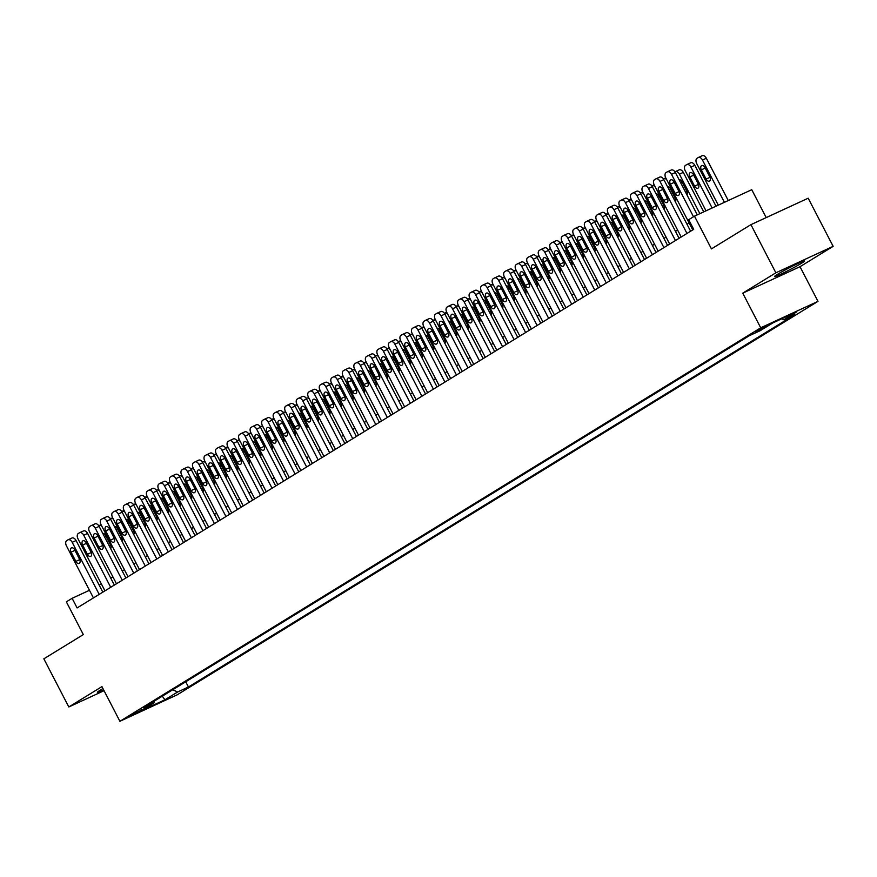 <?xml version="1.0" encoding="UTF-8"?>
<svg xmlns="http://www.w3.org/2000/svg" width="877" height="877" viewBox="0 0 877 877"><rect width="100%" height="100%" fill="white"/><g stroke="black" fill="none" stroke-linecap="round" stroke-linejoin="round"><path stroke-width="1.32" d="M777.461 274.358A16.948 0.976 152.6 0 0 774.479 276.573A16.948 0.976 152.6 0 0 785.003 272.155A16.948 0.976 152.6 0 0 801.6 263.199A16.948 0.976 152.6 0 0 804.571 260.973A16.948 0.976 152.6 0 0 794.047 265.391A16.948 0.976 152.6 0 0 777.461 274.358M102.96 688.577A16.948 0.976 152.6 0 0 100.351 690.111A16.948 0.976 152.6 0 0 97.38 692.337A16.948 0.976 152.6 0 0 103.672 689.947M755.36 331.692L766.487 326.2L755.36 331.692M766.213 217.595L751.753 189.695L694.474 216.159L688.708 219.699L693.707 229.325L77.11 607.936L72.111 598.3L66.356 601.841L83.326 634.586L43.85 658.824L68.812 706.972L104.045 690.692M833.15 246.349L808.188 198.202L750.92 224.655L775.871 272.802L742.742 293.148L760.71 327.812L817.989 301.359L800.01 266.696L833.15 246.349L775.871 272.802M760.71 327.812L119.908 721.289L177.187 694.825L817.989 301.359M141.482 710.107L130.706 715.424L141.482 710.107L141.109 709.383M172.802 689.728L177.603 692.008L188.434 686.998L794.661 314.766L783.819 319.765L796.502 311.982L772.977 322.857L760.293 330.64L749.462 335.639L143.236 707.882L154.067 702.883L154.462 700.986M177.603 692.008L164.92 699.791L141.394 710.666L154.067 702.883M694.474 216.159L711.444 248.893L750.92 224.655M119.908 721.289L101.94 686.625L68.812 706.972M89.465 590.287L72.111 598.3M689.125 222.966L686.998 224.271M677.603 230.048L675.476 231.353M666.071 237.13L663.955 238.434M654.549 244.201L652.422 245.505M643.027 251.282L640.901 252.587M631.495 258.353L629.379 259.658M619.973 265.435L617.846 266.74M608.452 272.506L606.325 273.81M596.93 279.588L594.803 280.892M585.397 286.658L583.271 287.963M573.876 293.74L571.749 295.045M562.354 300.811L560.228 302.116M550.822 307.893L548.695 309.197M539.3 314.975L537.173 316.279M527.779 322.045L525.652 323.35M516.246 329.127L514.119 330.432M504.724 336.198L502.598 337.502M493.203 343.28L491.076 344.584M481.67 350.351L479.555 351.655M470.149 357.432L468.022 358.737M458.627 364.503L456.5 365.808M447.095 371.585L444.979 372.889M435.573 378.667L433.446 379.96M424.051 385.737L421.925 387.042M412.519 392.819L410.403 394.124M400.997 399.89L398.871 401.195M389.476 406.972L387.349 408.276M377.943 414.043L375.827 415.347M366.422 421.124L364.295 422.429M354.9 428.195L352.773 429.5M343.367 435.277L341.252 436.582M331.846 442.348L329.719 443.652M320.324 449.43L318.198 450.734M308.792 456.511L306.676 457.816M297.27 463.582L295.143 464.887M285.749 470.664L283.622 471.969M274.216 477.735L272.1 479.039M262.694 484.817L260.568 486.121M251.173 491.887L249.046 493.192M239.64 498.969L237.524 500.274M228.119 506.04L225.992 507.344M216.597 513.122L214.47 514.426M205.065 520.193L202.949 521.497M193.543 527.274L191.416 528.579M182.021 534.356L179.895 535.661M170.5 541.427L168.373 542.731M158.967 548.509L156.84 549.813M147.446 555.579L145.319 556.884M135.924 562.661L133.797 563.966M124.391 569.732L122.265 571.037M112.87 576.814L110.743 578.118M101.348 583.885L99.222 585.189M185.738 681.791L188.434 686.998M783.819 319.765L781.769 318.789M162.3 696.174L164.92 699.791M742.742 293.148L800.01 266.696M93.422 597.917L66.444 545.867A4.341 2.697 -114.8 0 1 66.751 540.594L67.902 539.892A4.341 2.697 -114.8 0 1 68.077 539.793A4.341 2.697 -114.8 0 1 72.199 542.326L99.189 594.376M102.817 592.139L76.069 540.539L72.199 542.326M71.07 552.159A3.475 2.16 65.2 0 1 71.454 547.873A3.475 2.16 65.2 0 1 74.764 549.901L79.555 559.142A3.475 2.16 65.2 0 1 79.16 563.429A3.475 2.16 65.2 0 1 75.861 561.401L71.07 552.159L74.94 550.372A3.475 2.16 65.2 0 1 74.633 549.671M79.851 559.844A3.475 2.16 65.2 0 1 79.73 559.614L74.94 550.372M68.263 539.728L71.771 538.105A4.341 2.697 65.2 0 1 71.947 538.007A4.341 2.697 65.2 0 1 76.069 540.539M105.602 535.376A3.475 2.16 -114.8 0 0 105.898 536.066L110.688 545.319A3.475 2.16 -114.8 0 0 110.82 545.538M110.677 548.673A3.475 2.16 -114.8 0 0 110.513 544.836L105.722 535.595A3.475 2.16 -114.8 0 0 102.795 533.457M101.885 526.321A4.341 2.697 -114.8 0 0 99.035 525.498A4.341 2.697 -114.8 0 0 98.86 525.586L98.706 525.685M104.944 590.835L77.965 538.785A4.341 2.697 -114.8 0 1 78.272 533.523L79.423 532.81A4.341 2.697 -114.8 0 1 79.599 532.723A4.341 2.697 -114.8 0 1 83.732 535.244L110.71 587.305M114.35 585.069L87.601 533.457L83.732 535.244M82.591 545.088A3.475 2.16 65.2 0 1 82.986 540.791A3.475 2.16 65.2 0 1 86.286 542.819L91.076 552.061A3.475 2.16 65.2 0 1 90.693 556.347A3.475 2.16 65.2 0 1 87.393 554.33L82.591 545.088L86.461 543.302A3.475 2.16 65.2 0 1 86.165 542.6M91.383 552.762A3.475 2.16 65.2 0 1 91.263 552.543L86.461 543.302M79.785 532.646L83.293 531.023A4.341 2.697 65.2 0 1 83.468 530.936A4.341 2.697 65.2 0 1 87.601 533.457M116.477 583.764L89.487 531.714A4.341 2.697 -114.8 0 1 89.794 526.441L90.956 525.74A4.341 2.697 -114.8 0 1 91.12 525.641A4.341 2.697 -114.8 0 1 95.253 528.173L122.232 580.223M125.871 577.987L99.123 526.386L95.253 528.173M94.124 538.007A3.475 2.16 65.2 0 1 94.508 533.72A3.475 2.16 65.2 0 1 97.807 535.737L102.598 544.99A3.475 2.16 65.2 0 1 102.214 549.276A3.475 2.16 65.2 0 1 98.915 547.248L94.124 538.007L97.994 536.22A3.475 2.16 65.2 0 1 97.687 535.518M102.905 545.691A3.475 2.16 65.2 0 1 102.784 545.461L97.994 536.22M91.307 525.575L94.826 523.953A4.341 2.697 65.2 0 1 95.001 523.854A4.341 2.697 65.2 0 1 99.123 526.386M127.998 576.682L101.019 524.632A4.341 2.697 -114.8 0 1 101.326 519.37L102.477 518.658A4.341 2.697 -114.8 0 1 102.653 518.57A4.341 2.697 -114.8 0 1 106.775 521.091L133.764 573.152M137.393 570.916L110.645 519.305L106.775 521.091M105.646 530.936A3.475 2.16 65.2 0 1 106.029 526.638A3.475 2.16 65.2 0 1 109.34 528.667L114.131 537.908A3.475 2.16 65.2 0 1 113.736 542.194A3.475 2.16 65.2 0 1 110.436 540.177L105.646 530.936L109.515 529.138A3.475 2.16 65.2 0 1 109.208 528.447M114.427 538.61A3.475 2.16 65.2 0 1 114.306 538.39L109.515 529.138M102.839 518.493L106.347 516.871A4.341 2.697 65.2 0 1 106.523 516.783A4.341 2.697 65.2 0 1 110.645 519.305M139.52 569.611L112.541 517.562A4.341 2.697 -114.8 0 1 112.848 512.289L113.999 511.587A4.341 2.697 -114.8 0 1 114.174 511.488A4.341 2.697 -114.8 0 1 118.307 514.021L145.286 566.071M148.926 563.834L122.177 512.234L118.307 514.021M117.167 523.854A3.475 2.16 65.2 0 1 117.562 519.568A3.475 2.16 65.2 0 1 120.862 521.585L125.652 530.837A3.475 2.16 65.2 0 1 125.268 535.123A3.475 2.16 65.2 0 1 121.969 533.095L117.167 523.854L121.037 522.067A3.475 2.16 65.2 0 1 120.741 521.366M125.959 531.539A3.475 2.16 65.2 0 1 125.839 531.309L121.037 522.067M114.361 511.423L117.869 509.8A4.341 2.697 65.2 0 1 118.044 509.701A4.341 2.697 65.2 0 1 122.177 512.234M117.123 528.294A3.475 2.16 -114.8 0 0 117.43 528.995L122.221 538.237A3.475 2.16 -114.8 0 0 122.341 538.467M122.199 541.591A3.475 2.16 -114.8 0 0 122.035 537.765L117.244 528.513A3.475 2.16 -114.8 0 0 114.317 526.386M113.418 519.239A4.341 2.697 -114.8 0 0 110.557 518.417A4.341 2.697 -114.8 0 0 110.381 518.515L110.228 518.603M128.645 521.223A3.475 2.16 -114.8 0 0 128.952 521.914L133.743 531.166A3.475 2.16 -114.8 0 0 133.863 531.385M133.721 534.521A3.475 2.16 -114.8 0 0 133.556 530.684L128.766 521.442A3.475 2.16 -114.8 0 0 125.839 519.305M124.94 512.168A4.341 2.697 -114.8 0 0 122.089 511.346A4.341 2.697 -114.8 0 0 121.914 511.434L121.76 511.532M140.177 514.141A3.475 2.16 -114.8 0 0 140.473 514.843L145.264 524.084A3.475 2.16 -114.8 0 0 145.396 524.303M145.253 527.439A3.475 2.16 -114.8 0 0 145.089 523.613L140.298 514.361A3.475 2.16 -114.8 0 0 137.371 512.234M136.461 505.086A4.341 2.697 -114.8 0 0 133.611 504.264A4.341 2.697 -114.8 0 0 133.436 504.363L133.282 504.45M151.699 507.059A3.475 2.16 -114.8 0 0 152.006 507.761L156.797 517.013A3.475 2.16 -114.8 0 0 156.917 517.233M156.775 520.368A3.475 2.16 -114.8 0 0 156.61 516.531L151.82 507.29A3.475 2.16 -114.8 0 0 148.893 505.152M147.994 498.015A4.341 2.697 -114.8 0 0 145.133 497.182A4.341 2.697 -114.8 0 0 144.957 497.281L144.804 497.38M151.052 562.53L124.063 510.48A4.341 2.697 -114.8 0 1 124.37 505.218L125.532 504.505A4.341 2.697 -114.8 0 1 125.696 504.418A4.341 2.697 -114.8 0 1 129.829 506.939L156.808 558.989M160.447 556.763L133.699 505.152L129.829 506.939M128.7 516.772A3.475 2.16 65.2 0 1 129.083 512.486A3.475 2.16 65.2 0 1 132.383 514.514L137.174 523.755A3.475 2.16 65.2 0 1 136.79 528.042A3.475 2.16 65.2 0 1 133.49 526.025L128.7 516.772L132.57 514.985A3.475 2.16 65.2 0 1 132.263 514.284M137.481 524.457A3.475 2.16 65.2 0 1 137.36 524.238L132.57 514.985M125.882 504.341L129.401 502.718A4.341 2.697 65.2 0 1 129.566 502.62A4.341 2.697 65.2 0 1 133.699 505.152M163.221 499.989A3.475 2.16 -114.8 0 0 163.528 500.69L168.318 509.932A3.475 2.16 -114.8 0 0 168.439 510.151M168.296 513.286A3.475 2.16 -114.8 0 0 168.132 509.46L163.341 500.208A3.475 2.16 -114.8 0 0 160.414 498.081M159.515 490.934A4.341 2.697 -114.8 0 0 156.665 490.111A4.341 2.697 -114.8 0 0 156.49 490.199L156.336 490.298M162.574 555.459L135.595 503.409A4.341 2.697 -114.8 0 1 135.902 498.136L137.053 497.434A4.341 2.697 -114.8 0 1 137.229 497.336A4.341 2.697 -114.8 0 1 141.35 499.868L168.329 551.918M171.969 549.682L145.22 498.081L141.35 499.868M140.221 509.701A3.475 2.16 65.2 0 1 140.605 505.415A3.475 2.16 65.2 0 1 143.905 507.432L148.706 516.685A3.475 2.16 65.2 0 1 148.312 520.971A3.475 2.16 65.2 0 1 145.012 518.943L140.221 509.701L144.091 507.915A3.475 2.16 65.2 0 1 143.784 507.213M149.002 517.375A3.475 2.16 65.2 0 1 148.882 517.156L144.091 507.915M137.415 497.259L140.923 495.637A4.341 2.697 65.2 0 1 141.098 495.549A4.341 2.697 65.2 0 1 145.22 498.081M174.742 492.907A3.475 2.16 -114.8 0 0 175.049 493.608L179.84 502.85A3.475 2.16 -114.8 0 0 179.971 503.08M179.829 506.215A3.475 2.16 -114.8 0 0 179.664 502.378L174.874 493.137A3.475 2.16 -114.8 0 0 171.947 490.999M171.037 483.863A4.341 2.697 -114.8 0 0 168.187 483.03A4.341 2.697 -114.8 0 0 168.011 483.128L167.858 483.227M174.095 548.377L147.117 496.327A4.341 2.697 -114.8 0 1 147.424 491.065L148.575 490.353A4.341 2.697 -114.8 0 1 148.75 490.254A4.341 2.697 -114.8 0 1 152.883 492.786L179.862 544.836M183.501 542.611L156.753 490.999L152.883 492.786M151.743 502.62A3.475 2.16 65.2 0 1 152.138 498.333A3.475 2.16 65.2 0 1 155.437 500.361L160.228 509.603A3.475 2.16 65.2 0 1 159.844 513.889A3.475 2.16 65.2 0 1 156.534 511.872L151.743 502.62L155.613 500.833A3.475 2.16 65.2 0 1 155.317 500.131M160.535 510.304A3.475 2.16 65.2 0 1 160.414 510.074L155.613 500.833M148.937 490.188L152.445 488.566A4.341 2.697 65.2 0 1 152.62 488.467A4.341 2.697 65.2 0 1 156.753 490.999M186.275 485.836A3.475 2.16 -114.8 0 0 186.582 486.538L191.372 495.779A3.475 2.16 -114.8 0 0 191.493 495.998M191.35 499.134A3.475 2.16 -114.8 0 0 191.186 495.297L186.395 486.055A3.475 2.16 -114.8 0 0 183.468 483.918M182.569 476.781A4.341 2.697 -114.8 0 0 179.708 475.959A4.341 2.697 -114.8 0 0 179.533 476.047L179.379 476.145M185.617 541.306L158.638 489.245A4.341 2.697 -114.8 0 1 158.945 483.983L160.107 483.271A4.341 2.697 -114.8 0 1 160.272 483.183A4.341 2.697 -114.8 0 1 164.405 485.715L191.383 537.765M195.023 535.529L168.274 483.929L164.405 485.715M163.275 495.549A3.475 2.16 65.2 0 1 163.659 491.263A3.475 2.16 65.2 0 1 166.959 493.28L171.749 502.521A3.475 2.16 65.2 0 1 171.366 506.818A3.475 2.16 65.2 0 1 168.066 504.79L163.275 495.549L167.145 493.762A3.475 2.16 65.2 0 1 166.838 493.06M172.056 503.223A3.475 2.16 65.2 0 1 171.936 503.003L167.145 493.762M160.458 483.106L163.977 481.484A4.341 2.697 65.2 0 1 164.142 481.396A4.341 2.697 65.2 0 1 168.274 483.929M197.796 478.754A3.475 2.16 -114.8 0 0 198.103 479.456L202.894 488.697A3.475 2.16 -114.8 0 0 203.015 488.927M202.872 492.052A3.475 2.16 -114.8 0 0 202.708 488.226L197.917 478.985A3.475 2.16 -114.8 0 0 194.99 476.847M194.091 469.71A4.341 2.697 -114.8 0 0 191.241 468.877A4.341 2.697 -114.8 0 0 191.065 468.976L190.901 469.074M197.15 534.225L170.171 482.175A4.341 2.697 -114.8 0 1 170.478 476.902L171.629 476.2A4.341 2.697 -114.8 0 1 171.804 476.101A4.341 2.697 -114.8 0 1 175.926 478.634L202.905 530.684M206.544 528.447L179.796 476.847L175.926 478.634M174.797 488.467A3.475 2.16 65.2 0 1 175.181 484.181A3.475 2.16 65.2 0 1 178.48 486.209L183.282 495.45A3.475 2.16 65.2 0 1 182.887 499.737A3.475 2.16 65.2 0 1 179.588 497.708L174.797 488.467L178.667 486.68A3.475 2.16 65.2 0 1 178.36 485.979M183.578 496.152A3.475 2.16 65.2 0 1 183.457 495.922L178.667 486.68M171.991 476.036L175.499 474.413A4.341 2.697 65.2 0 1 175.674 474.314A4.341 2.697 65.2 0 1 179.796 476.847M208.671 527.143L181.692 475.093A4.341 2.697 -114.8 0 1 181.999 469.831L183.15 469.118A4.341 2.697 -114.8 0 1 183.326 469.031A4.341 2.697 -114.8 0 1 187.459 471.563L214.437 523.613M218.077 521.376L191.329 469.765L187.459 471.563M186.319 481.396A3.475 2.16 65.2 0 1 186.713 477.099A3.475 2.16 65.2 0 1 190.013 479.127L194.804 488.368A3.475 2.16 65.2 0 1 194.42 492.666A3.475 2.16 65.2 0 1 191.109 490.638L186.319 481.396L190.188 479.609A3.475 2.16 65.2 0 1 189.892 478.908M195.111 489.07A3.475 2.16 65.2 0 1 194.979 488.851L190.188 479.609M183.512 468.954L187.02 467.331A4.341 2.697 65.2 0 1 187.196 467.244A4.341 2.697 65.2 0 1 191.329 469.765M220.193 520.072L193.214 468.022A4.341 2.697 -114.8 0 1 193.521 462.749L194.683 462.047A4.341 2.697 -114.8 0 1 194.847 461.949A4.341 2.697 -114.8 0 1 198.98 464.481L225.959 516.531M229.599 514.295L202.85 462.694L198.98 464.481M197.851 474.314A3.475 2.16 65.2 0 1 198.235 470.028A3.475 2.16 65.2 0 1 201.535 472.056L206.325 481.298A3.475 2.16 65.2 0 1 205.942 485.584A3.475 2.16 65.2 0 1 202.642 483.556L197.851 474.314L201.721 472.528A3.475 2.16 65.2 0 1 201.414 471.826M206.632 481.999A3.475 2.16 65.2 0 1 206.512 481.769L201.721 472.528M195.034 461.883L198.553 460.261A4.341 2.697 65.2 0 1 198.717 460.162A4.341 2.697 65.2 0 1 202.85 462.694M231.725 512.99L204.747 460.94A4.341 2.697 -114.8 0 1 205.054 455.678L206.205 454.966A4.341 2.697 -114.8 0 1 206.38 454.878A4.341 2.697 -114.8 0 1 210.502 457.399L237.481 509.46M241.12 507.224L214.372 455.612L210.502 457.399M209.373 467.244A3.475 2.16 65.2 0 1 209.756 462.946A3.475 2.16 65.2 0 1 213.056 464.974L217.858 474.216A3.475 2.16 65.2 0 1 217.463 478.502A3.475 2.16 65.2 0 1 214.163 476.485L209.373 467.244L213.243 465.457A3.475 2.16 65.2 0 1 212.936 464.755M218.154 474.917A3.475 2.16 65.2 0 1 218.033 474.698L213.243 465.457M206.566 454.801L210.074 453.179A4.341 2.697 65.2 0 1 210.25 453.091A4.341 2.697 65.2 0 1 214.372 455.612M243.247 505.919L216.268 453.869A4.341 2.697 -114.8 0 1 216.575 448.596L217.726 447.895A4.341 2.697 -114.8 0 1 217.902 447.796A4.341 2.697 -114.8 0 1 222.034 450.329L249.013 502.378M252.653 500.142L225.904 448.542L222.034 450.329M220.894 460.162A3.475 2.16 65.2 0 1 221.289 455.876A3.475 2.16 65.2 0 1 224.589 457.893L229.379 467.145A3.475 2.16 65.2 0 1 228.996 471.431A3.475 2.16 65.2 0 1 225.685 469.403L220.894 460.162L224.764 458.375A3.475 2.16 65.2 0 1 224.468 457.673M229.686 467.847A3.475 2.16 65.2 0 1 229.555 467.616L224.764 458.375M218.088 447.73L221.596 446.108A4.341 2.697 65.2 0 1 221.771 446.009A4.341 2.697 65.2 0 1 225.904 448.542M254.768 498.838L227.79 446.788A4.341 2.697 -114.8 0 1 228.097 441.526L229.248 440.813A4.341 2.697 -114.8 0 1 229.423 440.725A4.341 2.697 -114.8 0 1 233.556 443.247L260.535 495.308M264.174 493.071L237.426 441.46L233.556 443.247M232.427 453.08A3.475 2.16 65.2 0 1 232.811 448.794A3.475 2.16 65.2 0 1 236.11 450.822L240.901 460.063A3.475 2.16 65.2 0 1 240.517 464.35A3.475 2.16 65.2 0 1 237.218 462.332L232.427 453.08L236.297 451.293A3.475 2.16 65.2 0 1 235.99 450.603M241.208 460.765A3.475 2.16 65.2 0 1 241.087 460.546L236.297 451.293M229.61 440.649L233.129 439.026A4.341 2.697 65.2 0 1 233.293 438.938A4.341 2.697 65.2 0 1 237.426 441.46M266.301 491.767L239.322 439.717A4.341 2.697 -114.8 0 1 239.629 434.444L240.78 433.742A4.341 2.697 -114.8 0 1 240.956 433.644A4.341 2.697 -114.8 0 1 245.078 436.176L272.056 488.226M275.696 485.99L248.947 434.389L245.078 436.176M243.949 446.009A3.475 2.16 65.2 0 1 244.332 441.723A3.475 2.16 65.2 0 1 247.632 443.74L252.433 452.992A3.475 2.16 65.2 0 1 252.039 457.279A3.475 2.16 65.2 0 1 248.739 455.251L243.949 446.009L247.818 444.222A3.475 2.16 65.2 0 1 247.511 443.521M252.729 453.683A3.475 2.16 65.2 0 1 252.609 453.464L247.818 444.222M241.131 433.567L244.65 431.944A4.341 2.697 65.2 0 1 244.826 431.857A4.341 2.697 65.2 0 1 248.947 434.389M277.823 484.685L250.844 432.635A4.341 2.697 -114.8 0 1 251.151 427.373L252.302 426.66A4.341 2.697 -114.8 0 1 252.477 426.573A4.341 2.697 -114.8 0 1 256.61 429.094L283.589 481.144M287.228 478.919L260.48 427.307L256.61 429.094M255.47 438.928A3.475 2.16 65.2 0 1 255.865 434.641A3.475 2.16 65.2 0 1 259.164 436.669L263.955 445.911A3.475 2.16 65.2 0 1 263.571 450.197A3.475 2.16 65.2 0 1 260.261 448.18L255.47 438.928L259.34 437.141A3.475 2.16 65.2 0 1 259.044 436.439M264.262 446.612A3.475 2.16 65.2 0 1 264.13 446.393L259.34 437.141M252.664 426.496L256.172 424.874A4.341 2.697 65.2 0 1 256.347 424.775A4.341 2.697 65.2 0 1 260.48 427.307M289.344 477.614L262.366 425.553A4.341 2.697 -114.8 0 1 262.672 420.291L263.824 419.579A4.341 2.697 -114.8 0 1 263.999 419.491A4.341 2.697 -114.8 0 1 268.132 422.023L295.11 474.073M298.75 471.837L272.002 420.236L268.132 422.023M267.003 431.857A3.475 2.16 65.2 0 1 267.386 427.57A3.475 2.16 65.2 0 1 270.686 429.587L275.477 438.84A3.475 2.16 65.2 0 1 275.093 443.126A3.475 2.16 65.2 0 1 271.793 441.098L267.003 431.857L270.872 430.07A3.475 2.16 65.2 0 1 270.565 429.368M275.784 439.53A3.475 2.16 65.2 0 1 275.663 439.311L270.872 430.07M264.185 419.414L267.693 417.792A4.341 2.697 65.2 0 1 267.869 417.704A4.341 2.697 65.2 0 1 272.002 420.236M300.877 470.532L273.898 418.482A4.341 2.697 -114.8 0 1 274.205 413.21L275.356 412.508A4.341 2.697 -114.8 0 1 275.531 412.409A4.341 2.697 -114.8 0 1 279.653 414.942L306.632 466.992M310.272 464.766L283.523 413.155L279.653 414.942M278.524 424.775A3.475 2.16 65.2 0 1 278.908 420.489A3.475 2.16 65.2 0 1 282.208 422.517L286.998 431.758A3.475 2.16 65.2 0 1 286.615 436.044A3.475 2.16 65.2 0 1 283.315 434.027L278.524 424.775L282.394 422.988A3.475 2.16 65.2 0 1 282.087 422.286M287.305 432.46A3.475 2.16 65.2 0 1 287.185 432.229L282.394 422.988M275.707 412.343L279.226 410.721A4.341 2.697 65.2 0 1 279.401 410.622A4.341 2.697 65.2 0 1 283.523 413.155M312.398 463.462L285.42 411.401A4.341 2.697 -114.8 0 1 285.727 406.139L286.878 405.426A4.341 2.697 -114.8 0 1 287.053 405.338A4.341 2.697 -114.8 0 1 291.175 407.871L318.165 459.921M321.804 457.684L295.056 406.084L291.175 407.871M290.046 417.704A3.475 2.16 65.2 0 1 290.43 413.418A3.475 2.16 65.2 0 1 293.74 415.435L298.531 424.676A3.475 2.16 65.2 0 1 298.147 428.974A3.475 2.16 65.2 0 1 294.836 426.946L290.046 417.704L293.916 415.917A3.475 2.16 65.2 0 1 293.62 415.216M298.838 425.378A3.475 2.16 65.2 0 1 298.706 425.159L293.916 415.917M287.239 405.262L290.747 403.639A4.341 2.697 65.2 0 1 290.923 403.552A4.341 2.697 65.2 0 1 295.056 406.084M323.92 456.38L296.941 404.33A4.341 2.697 -114.8 0 1 297.248 399.057L298.399 398.355A4.341 2.697 -114.8 0 1 298.575 398.257A4.341 2.697 -114.8 0 1 302.708 400.789L329.686 452.839M333.326 450.603L306.577 399.002L302.708 400.789M301.578 410.622A3.475 2.16 65.2 0 1 301.962 406.336A3.475 2.16 65.2 0 1 305.262 408.364L310.052 417.605A3.475 2.16 65.2 0 1 309.669 421.892A3.475 2.16 65.2 0 1 306.369 419.864L301.578 410.622L305.448 408.835A3.475 2.16 65.2 0 1 305.141 408.134M310.359 418.307A3.475 2.16 65.2 0 1 310.239 418.077L305.448 408.835M298.761 398.191L302.269 396.568A4.341 2.697 65.2 0 1 302.444 396.47A4.341 2.697 65.2 0 1 306.577 399.002M209.318 471.683A3.475 2.16 -114.8 0 0 209.625 472.385L214.416 481.626A3.475 2.16 -114.8 0 0 214.536 481.846M214.405 484.981A3.475 2.16 -114.8 0 0 214.24 481.144L209.45 471.903A3.475 2.16 -114.8 0 0 206.512 469.765M205.613 462.628A4.341 2.697 -114.8 0 0 202.762 461.806A4.341 2.697 -114.8 0 0 202.587 461.894L202.434 461.993M220.851 464.602A3.475 2.16 -114.8 0 0 221.157 465.303L225.948 474.545A3.475 2.16 -114.8 0 0 226.069 474.775M225.926 477.899A3.475 2.16 -114.8 0 0 225.762 474.073L220.971 464.832A3.475 2.16 -114.8 0 0 218.044 462.694M217.145 455.547A4.341 2.697 -114.8 0 0 214.284 454.724A4.341 2.697 -114.8 0 0 214.109 454.823L213.955 454.911M232.372 457.531A3.475 2.16 -114.8 0 0 232.679 458.222L237.47 467.474A3.475 2.16 -114.8 0 0 237.59 467.693M237.448 470.828A3.475 2.16 -114.8 0 0 237.283 466.992L232.493 457.75A3.475 2.16 -114.8 0 0 229.566 455.612M228.667 448.476A4.341 2.697 -114.8 0 0 225.817 447.654A4.341 2.697 -114.8 0 0 225.641 447.741L225.477 447.84M243.894 450.449A3.475 2.16 -114.8 0 0 244.201 451.151L248.991 460.392A3.475 2.16 -114.8 0 0 249.112 460.622M248.98 463.747A3.475 2.16 -114.8 0 0 248.816 459.921L244.025 450.668A3.475 2.16 -114.8 0 0 241.087 448.542M240.188 441.394A4.341 2.697 -114.8 0 0 237.338 440.572A4.341 2.697 -114.8 0 0 237.163 440.671L237.009 440.758M255.426 443.367A3.475 2.16 -114.8 0 0 255.733 444.069L260.524 453.321A3.475 2.16 -114.8 0 0 260.644 453.541M260.502 456.676A3.475 2.16 -114.8 0 0 260.337 452.839L255.547 443.598A3.475 2.16 -114.8 0 0 252.62 441.46M251.721 434.323A4.341 2.697 -114.8 0 0 248.86 433.501A4.341 2.697 -114.8 0 0 248.684 433.589L248.531 433.687M266.948 436.297A3.475 2.16 -114.8 0 0 267.255 436.998L272.045 446.24A3.475 2.16 -114.8 0 0 272.166 446.459M272.023 449.594A3.475 2.16 -114.8 0 0 271.859 445.768L267.068 436.516A3.475 2.16 -114.8 0 0 264.141 434.389M263.243 427.242A4.341 2.697 -114.8 0 0 260.392 426.419A4.341 2.697 -114.8 0 0 260.217 426.518L260.052 426.606M278.469 429.215A3.475 2.16 -114.8 0 0 278.776 429.916L283.567 439.169A3.475 2.16 -114.8 0 0 283.688 439.388M283.556 442.523A3.475 2.16 -114.8 0 0 283.392 438.686L278.601 429.445A3.475 2.16 -114.8 0 0 275.663 427.307M274.764 420.171A4.341 2.697 -114.8 0 0 271.914 419.338A4.341 2.697 -114.8 0 0 271.738 419.436L271.585 419.535M290.002 422.144A3.475 2.16 -114.8 0 0 290.298 422.846L295.1 432.087A3.475 2.16 -114.8 0 0 295.22 432.306M295.078 435.441A3.475 2.16 -114.8 0 0 294.913 431.605L290.123 422.363A3.475 2.16 -114.8 0 0 287.196 420.236M286.297 413.089A4.341 2.697 -114.8 0 0 283.435 412.267A4.341 2.697 -114.8 0 0 283.26 412.354L283.107 412.453M301.524 415.062A3.475 2.16 -114.8 0 0 301.831 415.764L306.621 425.005A3.475 2.16 -114.8 0 0 306.742 425.235M306.599 428.36A3.475 2.16 -114.8 0 0 306.435 424.534L301.644 415.292A3.475 2.16 -114.8 0 0 298.717 413.155M297.818 406.018A4.341 2.697 -114.8 0 0 294.968 405.185A4.341 2.697 -114.8 0 0 294.793 405.284L294.628 405.382M313.045 407.991A3.475 2.16 -114.8 0 0 313.352 408.693L318.143 417.934A3.475 2.16 -114.8 0 0 318.263 418.154M318.132 421.289A3.475 2.16 -114.8 0 0 317.967 417.452L313.177 408.211A3.475 2.16 -114.8 0 0 310.239 406.073M309.34 398.936A4.341 2.697 -114.8 0 0 306.49 398.114A4.341 2.697 -114.8 0 0 306.314 398.202L306.161 398.301M324.578 400.91A3.475 2.16 -114.8 0 0 324.874 401.611L329.675 410.853A3.475 2.16 -114.8 0 0 329.796 411.083M329.653 414.207A3.475 2.16 -114.8 0 0 329.489 410.381L324.698 401.14A3.475 2.16 -114.8 0 0 321.771 399.002M320.861 391.855A4.341 2.697 -114.8 0 0 318.011 391.032A4.341 2.697 -114.8 0 0 317.836 391.131L317.682 391.23M336.099 393.839A3.475 2.16 -114.8 0 0 336.406 394.54L341.197 403.782A3.475 2.16 -114.8 0 0 341.317 404.001M341.175 407.136A3.475 2.16 -114.8 0 0 341.01 403.299L336.22 394.058A3.475 2.16 -114.8 0 0 333.293 391.92M332.394 384.784A4.341 2.697 -114.8 0 0 329.533 383.962A4.341 2.697 -114.8 0 0 329.368 384.049L329.204 384.148M335.452 449.298L308.463 397.248A4.341 2.697 -114.8 0 1 308.781 391.986L309.932 391.274A4.341 2.697 -114.8 0 1 310.107 391.186A4.341 2.697 -114.8 0 1 314.229 393.718L341.208 445.768M344.847 443.532L318.099 391.92L314.229 393.718M313.1 403.552A3.475 2.16 65.2 0 1 313.484 399.254A3.475 2.16 65.2 0 1 316.783 401.282L321.574 410.524A3.475 2.16 65.2 0 1 321.19 414.821A3.475 2.16 65.2 0 1 317.891 412.793L313.1 403.552L316.97 401.765A3.475 2.16 65.2 0 1 316.663 401.063M321.881 411.225A3.475 2.16 65.2 0 1 321.76 411.006L316.97 401.765M310.283 391.109L313.802 389.487A4.341 2.697 65.2 0 1 313.977 389.399A4.341 2.697 65.2 0 1 318.099 391.92M346.974 442.227L319.995 390.177A4.341 2.697 -114.8 0 1 320.302 384.904L321.453 384.203A4.341 2.697 -114.8 0 1 321.629 384.104A4.341 2.697 -114.8 0 1 325.751 386.636L352.74 438.686M356.38 436.45L329.62 384.85L325.751 386.636M324.622 396.47A3.475 2.16 65.2 0 1 325.005 392.183A3.475 2.16 65.2 0 1 328.316 394.212L333.107 403.453A3.475 2.16 65.2 0 1 332.723 407.739A3.475 2.16 65.2 0 1 329.412 405.711L324.622 396.47L328.491 394.683A3.475 2.16 65.2 0 1 328.195 393.981M333.413 404.154A3.475 2.16 65.2 0 1 333.282 403.924L328.491 394.683M321.815 384.038L325.323 382.416A4.341 2.697 65.2 0 1 325.499 382.317A4.341 2.697 65.2 0 1 329.62 384.85M358.496 435.145L331.517 383.096A4.341 2.697 -114.8 0 1 331.824 377.834L332.975 377.121A4.341 2.697 -114.8 0 1 333.15 377.033A4.341 2.697 -114.8 0 1 337.283 379.555L364.262 431.616M367.901 429.379L341.153 377.768L337.283 379.555M336.154 389.399A3.475 2.16 65.2 0 1 336.538 385.102A3.475 2.16 65.2 0 1 339.837 387.13L344.628 396.371A3.475 2.16 65.2 0 1 344.244 400.657A3.475 2.16 65.2 0 1 340.945 398.64L336.154 389.399L340.024 387.601A3.475 2.16 65.2 0 1 339.717 386.91M344.935 397.073A3.475 2.16 65.2 0 1 344.814 396.853L340.024 387.601M333.337 376.957L336.845 375.334A4.341 2.697 65.2 0 1 337.02 375.246A4.341 2.697 65.2 0 1 341.153 377.768M370.028 428.075L343.039 376.025A4.341 2.697 -114.8 0 1 343.356 370.752L344.508 370.05A4.341 2.697 -114.8 0 1 344.683 369.951A4.341 2.697 -114.8 0 1 348.805 372.484L375.784 424.534M379.423 422.297L352.675 370.697L348.805 372.484M347.676 382.317A3.475 2.16 65.2 0 1 348.059 378.031A3.475 2.16 65.2 0 1 351.359 380.048L356.15 389.3A3.475 2.16 65.2 0 1 355.766 393.587A3.475 2.16 65.2 0 1 352.466 391.559L347.676 382.317L351.545 380.53A3.475 2.16 65.2 0 1 351.238 379.829M356.457 390.002A3.475 2.16 65.2 0 1 356.336 389.772L351.545 380.53M344.858 369.886L348.377 368.263A4.341 2.697 65.2 0 1 348.553 368.165A4.341 2.697 65.2 0 1 352.675 370.697M347.621 386.757A3.475 2.16 -114.8 0 0 347.928 387.459L352.718 396.7A3.475 2.16 -114.8 0 0 352.839 396.93M352.707 400.055A3.475 2.16 -114.8 0 0 352.543 396.229L347.752 386.976A3.475 2.16 -114.8 0 0 344.814 384.85M343.916 377.702A4.341 2.697 -114.8 0 0 341.065 376.88A4.341 2.697 -114.8 0 0 340.89 376.978L340.736 377.066M359.153 379.686A3.475 2.16 -114.8 0 0 359.449 380.377L364.251 389.629A3.475 2.16 -114.8 0 0 364.372 389.848M364.229 392.984A3.475 2.16 -114.8 0 0 364.065 389.147L359.274 379.905A3.475 2.16 -114.8 0 0 356.347 377.768M355.437 370.631A4.341 2.697 -114.8 0 0 352.587 369.809A4.341 2.697 -114.8 0 0 352.411 369.897L352.258 369.995M370.675 372.604A3.475 2.16 -114.8 0 0 370.982 373.306L375.773 382.547A3.475 2.16 -114.8 0 0 375.893 382.778M375.751 385.902A3.475 2.16 -114.8 0 0 375.586 382.076L370.796 372.824A3.475 2.16 -114.8 0 0 367.869 370.697M366.97 363.549A4.341 2.697 -114.8 0 0 364.108 362.727A4.341 2.697 -114.8 0 0 363.944 362.826L363.78 362.914M382.197 365.523A3.475 2.16 -114.8 0 0 382.504 366.224L387.294 375.477A3.475 2.16 -114.8 0 0 387.415 375.696M387.283 378.831A3.475 2.16 -114.8 0 0 387.119 374.994L382.317 365.753A3.475 2.16 -114.8 0 0 379.39 363.615M378.491 356.479A4.341 2.697 -114.8 0 0 375.641 355.656A4.341 2.697 -114.8 0 0 375.466 355.744L375.312 355.843M381.55 420.993L354.571 368.943A4.341 2.697 -114.8 0 1 354.878 363.681L356.029 362.968A4.341 2.697 -114.8 0 1 356.205 362.881A4.341 2.697 -114.8 0 1 360.326 365.402L387.316 417.452M390.956 415.227L364.196 363.615L360.326 365.402M359.197 375.235A3.475 2.16 65.2 0 1 359.581 370.949A3.475 2.16 65.2 0 1 362.892 372.977L367.682 382.219A3.475 2.16 65.2 0 1 367.299 386.505A3.475 2.16 65.2 0 1 363.988 384.488L359.197 375.235L363.067 373.449A3.475 2.16 65.2 0 1 362.76 372.747M367.989 382.92A3.475 2.16 65.2 0 1 367.858 382.701L363.067 373.449M356.391 362.804L359.899 361.181A4.341 2.697 65.2 0 1 360.074 361.083A4.341 2.697 65.2 0 1 364.196 363.615M393.729 358.452A3.475 2.16 -114.8 0 0 394.025 359.153L398.827 368.395A3.475 2.16 -114.8 0 0 398.947 368.614M398.805 371.749A3.475 2.16 -114.8 0 0 398.64 367.923L393.85 358.671A3.475 2.16 -114.8 0 0 390.923 356.544M390.013 349.397A4.341 2.697 -114.8 0 0 387.163 348.575A4.341 2.697 -114.8 0 0 386.987 348.662L386.834 348.761M393.071 413.922L366.093 361.872A4.341 2.697 -114.8 0 1 366.4 356.599L367.551 355.898A4.341 2.697 -114.8 0 1 367.726 355.799A4.341 2.697 -114.8 0 1 371.859 358.331L398.838 410.381M402.477 408.145L375.729 356.544L371.859 358.331M370.73 368.165A3.475 2.16 65.2 0 1 371.114 363.878A3.475 2.16 65.2 0 1 374.413 365.895L379.204 375.148A3.475 2.16 65.2 0 1 378.82 379.434A3.475 2.16 65.2 0 1 375.52 377.406L370.73 368.165L374.6 366.378A3.475 2.16 65.2 0 1 374.293 365.676M379.511 375.838A3.475 2.16 65.2 0 1 379.39 375.619L374.6 366.378M367.912 355.722L371.42 354.1A4.341 2.697 65.2 0 1 371.596 354.012A4.341 2.697 65.2 0 1 375.729 356.544M405.251 351.37A3.475 2.16 -114.8 0 0 405.558 352.072L410.348 361.313A3.475 2.16 -114.8 0 0 410.469 361.543M410.326 364.679A3.475 2.16 -114.8 0 0 410.162 360.842L405.371 351.6A3.475 2.16 -114.8 0 0 402.444 349.463M401.545 342.326A4.341 2.697 -114.8 0 0 398.684 341.493A4.341 2.697 -114.8 0 0 398.52 341.591L398.355 341.69M404.604 406.84L377.614 354.79A4.341 2.697 -114.8 0 1 377.932 349.528L379.083 348.816A4.341 2.697 -114.8 0 1 379.259 348.717A4.341 2.697 -114.8 0 1 383.381 351.249L410.359 403.299M413.999 401.074L387.25 349.463L383.381 351.249M382.251 361.083A3.475 2.16 65.2 0 1 382.635 356.796A3.475 2.16 65.2 0 1 385.935 358.825L390.725 368.066A3.475 2.16 65.2 0 1 390.342 372.352A3.475 2.16 65.2 0 1 387.042 370.335L382.251 361.083L386.121 359.296A3.475 2.16 65.2 0 1 385.814 358.594M391.032 368.768A3.475 2.16 65.2 0 1 390.912 368.548L386.121 359.296M379.434 348.651L382.953 347.029A4.341 2.697 65.2 0 1 383.128 346.93A4.341 2.697 65.2 0 1 387.25 349.463M416.772 344.299A3.475 2.16 -114.8 0 0 417.079 345.001L421.87 354.242A3.475 2.16 -114.8 0 0 421.99 354.461M421.859 357.597A3.475 2.16 -114.8 0 0 421.694 353.76L416.893 344.518A3.475 2.16 -114.8 0 0 413.966 342.381M413.067 335.244A4.341 2.697 -114.8 0 0 410.217 334.422A4.341 2.697 -114.8 0 0 410.041 334.51L409.888 334.608M416.126 399.769L389.147 347.709A4.341 2.697 -114.8 0 1 389.454 342.447L390.605 341.734A4.341 2.697 -114.8 0 1 390.78 341.646A4.341 2.697 -114.8 0 1 394.902 344.179L421.892 396.229M425.531 393.992L398.772 342.392L394.902 344.179M393.773 354.012A3.475 2.16 65.2 0 1 394.157 349.726A3.475 2.16 65.2 0 1 397.467 351.743L402.258 360.984A3.475 2.16 65.2 0 1 401.863 365.281A3.475 2.16 65.2 0 1 398.564 363.253L393.773 354.012L397.643 352.225A3.475 2.16 65.2 0 1 397.336 351.524M402.554 361.686A3.475 2.16 65.2 0 1 402.433 361.467L397.643 352.225M390.967 341.57L394.475 339.947A4.341 2.697 65.2 0 1 394.65 339.859A4.341 2.697 65.2 0 1 398.772 342.392M428.305 337.217A3.475 2.16 -114.8 0 0 428.601 337.919L433.391 347.16A3.475 2.16 -114.8 0 0 433.523 347.391M433.381 350.515A3.475 2.16 -114.8 0 0 433.216 346.689L428.425 337.448A3.475 2.16 -114.8 0 0 425.498 335.31M424.589 328.173A4.341 2.697 -114.8 0 0 421.738 327.34A4.341 2.697 -114.8 0 0 421.563 327.439L421.409 327.538M427.647 392.688L400.668 340.638A4.341 2.697 -114.8 0 1 400.975 335.365L402.126 334.663A4.341 2.697 -114.8 0 1 402.302 334.565A4.341 2.697 -114.8 0 1 406.435 337.097L433.413 389.147M437.053 386.921L410.304 335.31L406.435 337.097M405.306 346.93A3.475 2.16 65.2 0 1 405.689 342.644A3.475 2.16 65.2 0 1 408.989 344.672L413.78 353.913A3.475 2.16 65.2 0 1 413.396 358.2A3.475 2.16 65.2 0 1 410.096 356.183L405.306 346.93L409.175 345.143A3.475 2.16 65.2 0 1 408.868 344.442M414.087 354.615A3.475 2.16 65.2 0 1 413.966 354.385L409.175 345.143M402.488 334.499L405.996 332.876A4.341 2.697 65.2 0 1 406.172 332.778A4.341 2.697 65.2 0 1 410.304 335.31M439.826 330.147A3.475 2.16 -114.8 0 0 440.133 330.848L444.924 340.09A3.475 2.16 -114.8 0 0 445.045 340.309M444.902 343.444A3.475 2.16 -114.8 0 0 444.738 339.607L439.947 330.366A3.475 2.16 -114.8 0 0 437.02 328.228M436.121 321.092A4.341 2.697 -114.8 0 0 433.26 320.269A4.341 2.697 -114.8 0 0 433.095 320.357L432.931 320.456M439.18 385.617L412.19 333.556A4.341 2.697 -114.8 0 1 412.508 328.294L413.659 327.581A4.341 2.697 -114.8 0 1 413.834 327.494A4.341 2.697 -114.8 0 1 417.956 330.026L444.935 382.076M448.575 379.84L421.826 328.239L417.956 330.026M416.827 339.859A3.475 2.16 65.2 0 1 417.211 335.573A3.475 2.16 65.2 0 1 420.511 337.59L425.301 346.832A3.475 2.16 65.2 0 1 424.917 351.129A3.475 2.16 65.2 0 1 421.618 349.101L416.827 339.859L420.697 338.073A3.475 2.16 65.2 0 1 420.39 337.371M425.608 347.533A3.475 2.16 65.2 0 1 425.488 347.314L420.697 338.073M414.01 327.417L417.529 325.795A4.341 2.697 65.2 0 1 417.704 325.707A4.341 2.697 65.2 0 1 421.826 328.239M451.348 323.065A3.475 2.16 -114.8 0 0 451.655 323.766L456.446 333.008A3.475 2.16 -114.8 0 0 456.566 333.238M456.424 336.362A3.475 2.16 -114.8 0 0 456.27 332.536L451.469 323.295A3.475 2.16 -114.8 0 0 448.542 321.157M447.643 314.01A4.341 2.697 -114.8 0 0 444.792 313.188A4.341 2.697 -114.8 0 0 444.617 313.286L444.464 313.374M450.701 378.535L423.723 326.485A4.341 2.697 -114.8 0 1 424.029 321.212L425.181 320.511A4.341 2.697 -114.8 0 1 425.356 320.412A4.341 2.697 -114.8 0 1 429.478 322.944L456.468 374.994M460.107 372.758L433.348 321.157L429.478 322.944M428.349 332.778A3.475 2.16 65.2 0 1 428.732 328.491A3.475 2.16 65.2 0 1 432.043 330.519L436.834 339.761A3.475 2.16 65.2 0 1 436.439 344.047A3.475 2.16 65.2 0 1 433.139 342.019L428.349 332.778L432.218 330.991A3.475 2.16 65.2 0 1 431.912 330.289M437.13 340.462A3.475 2.16 65.2 0 1 437.009 340.232L432.218 330.991M425.542 320.346L429.05 318.724A4.341 2.697 65.2 0 1 429.226 318.625A4.341 2.697 65.2 0 1 433.348 321.157M462.881 315.994A3.475 2.16 -114.8 0 0 463.177 316.685L467.967 325.937A3.475 2.16 -114.8 0 0 468.099 326.156M467.956 329.292A3.475 2.16 -114.8 0 0 467.792 325.455L463.001 316.213A3.475 2.16 -114.8 0 0 460.074 314.076M459.164 306.939A4.341 2.697 -114.8 0 0 456.314 306.117A4.341 2.697 -114.8 0 0 456.139 306.205L455.985 306.303M462.223 371.453L435.244 319.403A4.341 2.697 -114.8 0 1 435.551 314.141L436.702 313.429A4.341 2.697 -114.8 0 1 436.878 313.341A4.341 2.697 -114.8 0 1 441.01 315.863L467.989 367.923M471.629 365.687L444.88 314.076L441.01 315.863M439.87 325.707A3.475 2.16 65.2 0 1 440.265 321.41A3.475 2.16 65.2 0 1 443.565 323.438L448.355 332.679A3.475 2.16 65.2 0 1 447.972 336.965A3.475 2.16 65.2 0 1 444.672 334.948L439.87 325.707L443.751 323.92A3.475 2.16 65.2 0 1 443.444 323.218M448.662 333.381A3.475 2.16 65.2 0 1 448.542 333.161L443.751 323.92M437.064 313.264L440.572 311.642A4.341 2.697 65.2 0 1 440.747 311.554A4.341 2.697 65.2 0 1 444.88 314.076M474.402 308.912A3.475 2.16 -114.8 0 0 474.709 309.614L479.5 318.855A3.475 2.16 -114.8 0 0 479.62 319.085M479.478 322.21A3.475 2.16 -114.8 0 0 479.313 318.384L474.523 309.132A3.475 2.16 -114.8 0 0 471.596 307.005M470.697 299.857A4.341 2.697 -114.8 0 0 467.836 299.035A4.341 2.697 -114.8 0 0 467.66 299.134L467.507 299.221M473.755 364.383L446.766 312.333A4.341 2.697 -114.8 0 1 447.084 307.06L448.235 306.358A4.341 2.697 -114.8 0 1 448.41 306.259A4.341 2.697 -114.8 0 1 452.532 308.792L479.511 360.842M483.15 358.605L456.402 307.005L452.532 308.792M451.403 318.625A3.475 2.16 65.2 0 1 451.787 314.339A3.475 2.16 65.2 0 1 455.086 316.356L459.877 325.608A3.475 2.16 65.2 0 1 459.493 329.895A3.475 2.16 65.2 0 1 456.193 327.866L451.403 318.625L455.273 316.838A3.475 2.16 65.2 0 1 454.966 316.137M460.184 326.31A3.475 2.16 65.2 0 1 460.063 326.08L455.273 316.838M448.585 306.194L452.104 304.571A4.341 2.697 65.2 0 1 452.28 304.472A4.341 2.697 65.2 0 1 456.402 307.005M485.924 301.841A3.475 2.16 -114.8 0 0 486.231 302.532L491.021 311.784A3.475 2.16 -114.8 0 0 491.142 312.004M490.999 315.139A3.475 2.16 -114.8 0 0 490.835 311.302L486.044 302.061A3.475 2.16 -114.8 0 0 483.117 299.923M482.218 292.786A4.341 2.697 -114.8 0 0 479.368 291.964A4.341 2.697 -114.8 0 0 479.193 292.052L479.039 292.151M485.277 357.301L458.298 305.251A4.341 2.697 -114.8 0 1 458.605 299.989L459.756 299.276A4.341 2.697 -114.8 0 1 459.932 299.189A4.341 2.697 -114.8 0 1 464.054 301.71L491.043 353.771M494.672 351.534L467.923 299.923L464.054 301.71M462.924 311.554A3.475 2.16 65.2 0 1 463.308 307.257A3.475 2.16 65.2 0 1 466.619 309.285L471.409 318.526A3.475 2.16 65.2 0 1 471.015 322.813A3.475 2.16 65.2 0 1 467.715 320.796L462.924 311.554L466.794 309.756A3.475 2.16 65.2 0 1 466.487 309.066M471.705 319.228A3.475 2.16 65.2 0 1 471.585 319.009L466.794 309.756M460.118 299.112L463.626 297.489A4.341 2.697 65.2 0 1 463.801 297.402A4.341 2.697 65.2 0 1 467.923 299.923M497.456 294.76A3.475 2.16 -114.8 0 0 497.752 295.461L502.543 304.703A3.475 2.16 -114.8 0 0 502.674 304.922M502.532 308.057A3.475 2.16 -114.8 0 0 502.368 304.231L497.577 294.979A3.475 2.16 -114.8 0 0 494.65 292.852M493.74 285.705A4.341 2.697 -114.8 0 0 490.89 284.882A4.341 2.697 -114.8 0 0 490.714 284.981L490.561 285.069M496.799 350.23L469.82 298.18A4.341 2.697 -114.8 0 1 470.127 292.907L471.278 292.205A4.341 2.697 -114.8 0 1 471.453 292.107A4.341 2.697 -114.8 0 1 475.586 294.639L502.565 346.689M506.204 344.453L479.456 292.852L475.586 294.639M474.446 304.472A3.475 2.16 65.2 0 1 474.841 300.186A3.475 2.16 65.2 0 1 478.14 302.203L482.931 311.456A3.475 2.16 65.2 0 1 482.547 315.742A3.475 2.16 65.2 0 1 479.248 313.714L474.446 304.472L478.316 302.686A3.475 2.16 65.2 0 1 478.02 301.984M483.238 312.157A3.475 2.16 65.2 0 1 483.117 311.927L478.316 302.686M471.64 292.041L475.148 290.419A4.341 2.697 65.2 0 1 475.323 290.32A4.341 2.697 65.2 0 1 479.456 292.852M508.978 287.678A3.475 2.16 -114.8 0 0 509.285 288.38L514.075 297.632A3.475 2.16 -114.8 0 0 514.196 297.851M514.054 300.986A3.475 2.16 -114.8 0 0 513.889 297.15L509.098 287.908A3.475 2.16 -114.8 0 0 506.172 285.77M505.273 278.634A4.341 2.697 -114.8 0 0 502.411 277.812A4.341 2.697 -114.8 0 0 502.236 277.899L502.082 277.998M508.331 343.148L481.341 291.098A4.341 2.697 -114.8 0 1 481.648 285.836L482.81 285.124A4.341 2.697 -114.8 0 1 482.986 285.036A4.341 2.697 -114.8 0 1 487.108 287.557L514.086 339.607M517.726 337.382L490.977 285.77L487.108 287.557M485.979 297.391A3.475 2.16 65.2 0 1 486.362 293.104A3.475 2.16 65.2 0 1 489.662 295.132L494.453 304.374A3.475 2.16 65.2 0 1 494.069 308.66A3.475 2.16 65.2 0 1 490.769 306.643L485.979 297.391L489.848 295.604A3.475 2.16 65.2 0 1 489.541 294.902M494.76 305.075A3.475 2.16 65.2 0 1 494.639 304.856L489.848 295.604M483.161 284.959L486.68 283.337A4.341 2.697 65.2 0 1 486.856 283.238A4.341 2.697 65.2 0 1 490.977 285.77M520.5 280.607A3.475 2.16 -114.8 0 0 520.806 281.309L525.597 290.55A3.475 2.16 -114.8 0 0 525.718 290.769M525.575 293.905A3.475 2.16 -114.8 0 0 525.411 290.079L520.62 280.826A3.475 2.16 -114.8 0 0 517.693 278.7M516.794 271.552A4.341 2.697 -114.8 0 0 513.944 270.73A4.341 2.697 -114.8 0 0 513.769 270.818L513.615 270.916M519.853 336.077L492.874 284.027A4.341 2.697 -114.8 0 1 493.181 278.754L494.332 278.053A4.341 2.697 -114.8 0 1 494.507 277.954A4.341 2.697 -114.8 0 1 498.629 280.487L525.619 332.536M529.248 330.3L502.499 278.7L498.629 280.487M497.5 290.32A3.475 2.16 65.2 0 1 497.884 286.034A3.475 2.16 65.2 0 1 501.195 288.051L505.985 297.303A3.475 2.16 65.2 0 1 505.59 301.589A3.475 2.16 65.2 0 1 502.291 299.561L497.5 290.32L501.37 288.533A3.475 2.16 65.2 0 1 501.063 287.831M506.281 297.994A3.475 2.16 65.2 0 1 506.161 297.774L501.37 288.533M494.694 277.877L498.202 276.255A4.341 2.697 65.2 0 1 498.377 276.167A4.341 2.697 65.2 0 1 502.499 278.7M532.032 273.525A3.475 2.16 -114.8 0 0 532.328 274.227L537.119 283.468A3.475 2.16 -114.8 0 0 537.25 283.699M537.108 286.834A3.475 2.16 -114.8 0 0 536.943 282.997L532.153 273.756A3.475 2.16 -114.8 0 0 529.226 271.618M528.316 264.481A4.341 2.697 -114.8 0 0 525.466 263.648A4.341 2.697 -114.8 0 0 525.29 263.747L525.137 263.845M531.374 328.996L504.396 276.946A4.341 2.697 -114.8 0 1 504.703 271.684L505.854 270.971A4.341 2.697 -114.8 0 1 506.029 270.872A4.341 2.697 -114.8 0 1 510.162 273.405L537.141 325.455M540.78 323.229L514.032 271.618L510.162 273.405M509.022 283.238A3.475 2.16 65.2 0 1 509.416 278.952A3.475 2.16 65.2 0 1 512.716 280.98L517.507 290.221A3.475 2.16 65.2 0 1 517.123 294.508A3.475 2.16 65.2 0 1 513.823 292.49L509.022 283.238L512.892 281.451A3.475 2.16 65.2 0 1 512.596 280.75M517.814 290.923A3.475 2.16 65.2 0 1 517.693 290.693L512.892 281.451M506.215 270.807L509.723 269.184A4.341 2.697 65.2 0 1 509.899 269.086A4.341 2.697 65.2 0 1 514.032 271.618M543.554 266.455A3.475 2.16 -114.8 0 0 543.861 267.156L548.651 276.398A3.475 2.16 -114.8 0 0 548.772 276.617M548.629 279.752A3.475 2.16 -114.8 0 0 548.465 275.915L543.674 266.674A3.475 2.16 -114.8 0 0 540.747 264.536M539.848 257.399A4.341 2.697 -114.8 0 0 536.987 256.577A4.341 2.697 -114.8 0 0 536.812 256.665L536.658 256.764M542.907 321.925L515.917 269.864A4.341 2.697 -114.8 0 1 516.224 264.602L517.386 263.889A4.341 2.697 -114.8 0 1 517.551 263.802A4.341 2.697 -114.8 0 1 521.683 266.334L548.662 318.384M552.302 316.148L525.553 264.547L521.683 266.334M520.554 276.167A3.475 2.16 65.2 0 1 520.938 271.881A3.475 2.16 65.2 0 1 524.238 273.898L529.028 283.139A3.475 2.16 65.2 0 1 528.645 287.437A3.475 2.16 65.2 0 1 525.345 285.409L520.554 276.167L524.424 274.38A3.475 2.16 65.2 0 1 524.117 273.679M529.335 283.841A3.475 2.16 65.2 0 1 529.215 283.622L524.424 274.38M517.737 263.725L521.256 262.102A4.341 2.697 65.2 0 1 521.42 262.015A4.341 2.697 65.2 0 1 525.553 264.547M555.075 259.373A3.475 2.16 -114.8 0 0 555.382 260.074L560.173 269.316A3.475 2.16 -114.8 0 0 560.293 269.546M560.151 272.67A3.475 2.16 -114.8 0 0 559.986 268.844L555.196 259.603A3.475 2.16 -114.8 0 0 552.269 257.465M551.37 250.329A4.341 2.697 -114.8 0 0 548.52 249.496A4.341 2.697 -114.8 0 0 548.344 249.594L548.191 249.693M554.428 314.843L527.45 262.793A4.341 2.697 -114.8 0 1 527.757 257.52L528.908 256.818A4.341 2.697 -114.8 0 1 529.083 256.72A4.341 2.697 -114.8 0 1 533.205 259.252L560.195 311.302M563.823 309.066L537.075 257.465L533.205 259.252M532.076 269.086A3.475 2.16 65.2 0 1 532.46 264.799A3.475 2.16 65.2 0 1 535.77 266.827L540.561 276.069A3.475 2.16 65.2 0 1 540.166 280.355A3.475 2.16 65.2 0 1 536.867 278.327L532.076 269.086L535.946 267.299A3.475 2.16 65.2 0 1 535.639 266.597M540.857 276.77A3.475 2.16 65.2 0 1 540.736 276.54L535.946 267.299M529.269 256.654L532.777 255.032A4.341 2.697 65.2 0 1 532.953 254.933A4.341 2.697 65.2 0 1 537.075 257.465M566.608 252.302A3.475 2.16 -114.8 0 0 566.904 253.004L571.694 262.245A3.475 2.16 -114.8 0 0 571.826 262.464M571.683 265.599A3.475 2.16 -114.8 0 0 571.519 261.763L566.728 252.521A3.475 2.16 -114.8 0 0 563.801 250.383M562.891 243.247A4.341 2.697 -114.8 0 0 560.041 242.425A4.341 2.697 -114.8 0 0 559.866 242.512L559.712 242.611M565.95 307.761L538.971 255.711A4.341 2.697 -114.8 0 1 539.278 250.449L540.429 249.737A4.341 2.697 -114.8 0 1 540.605 249.649A4.341 2.697 -114.8 0 1 544.738 252.181L571.716 304.231M575.356 301.995L548.607 250.383L544.738 252.181M543.597 262.015A3.475 2.16 65.2 0 1 543.992 257.717A3.475 2.16 65.2 0 1 547.292 259.745L552.082 268.987A3.475 2.16 65.2 0 1 551.699 273.284A3.475 2.16 65.2 0 1 548.399 271.256L543.597 262.015L547.467 260.228A3.475 2.16 65.2 0 1 547.171 259.526M552.389 269.688A3.475 2.16 65.2 0 1 552.269 269.469L547.467 260.228M540.791 249.572L544.299 247.95A4.341 2.697 65.2 0 1 544.474 247.862A4.341 2.697 65.2 0 1 548.607 250.383M578.129 245.22A3.475 2.16 -114.8 0 0 578.436 245.922L583.227 255.163A3.475 2.16 -114.8 0 0 583.348 255.393M583.205 258.518A3.475 2.16 -114.8 0 0 583.041 254.692L578.25 245.45A3.475 2.16 -114.8 0 0 575.323 243.313M574.424 236.165A4.341 2.697 -114.8 0 0 571.563 235.343A4.341 2.697 -114.8 0 0 571.387 235.442L571.234 235.529M577.483 300.69L550.493 248.64A4.341 2.697 -114.8 0 1 550.8 243.367L551.962 242.666A4.341 2.697 -114.8 0 1 552.126 242.567A4.341 2.697 -114.8 0 1 556.259 245.1L583.238 297.15M586.877 294.913L560.129 243.313L556.259 245.1M555.13 254.933A3.475 2.16 65.2 0 1 555.514 250.647A3.475 2.16 65.2 0 1 558.813 252.675L563.604 261.916A3.475 2.16 65.2 0 1 563.22 266.202A3.475 2.16 65.2 0 1 559.921 264.174L555.13 254.933L559 253.146A3.475 2.16 65.2 0 1 558.693 252.444M563.911 262.618A3.475 2.16 65.2 0 1 563.79 262.387L559 253.146M552.313 242.501L555.832 240.879A4.341 2.697 65.2 0 1 555.996 240.78A4.341 2.697 65.2 0 1 560.129 243.313M589.651 238.149A3.475 2.16 -114.8 0 0 589.958 238.84L594.749 248.092A3.475 2.16 -114.8 0 0 594.869 248.312M594.727 251.447A3.475 2.16 -114.8 0 0 594.562 247.61L589.772 238.369A3.475 2.16 -114.8 0 0 586.845 236.231M585.946 229.094A4.341 2.697 -114.8 0 0 583.095 228.272A4.341 2.697 -114.8 0 0 582.92 228.36L582.766 228.458M589.004 293.609L562.025 241.559A4.341 2.697 -114.8 0 1 562.332 236.297L563.483 235.584A4.341 2.697 -114.8 0 1 563.659 235.496A4.341 2.697 -114.8 0 1 567.781 238.018L594.759 290.079M598.399 287.842L571.651 236.231L567.781 238.018M566.652 247.862A3.475 2.16 65.2 0 1 567.035 243.565A3.475 2.16 65.2 0 1 570.335 245.593L575.137 254.834A3.475 2.16 65.2 0 1 574.742 259.121A3.475 2.16 65.2 0 1 571.442 257.104L566.652 247.862L570.521 246.075A3.475 2.16 65.2 0 1 570.214 245.374M575.433 255.536A3.475 2.16 65.2 0 1 575.312 255.317L570.521 246.075M563.845 235.42L567.353 233.797A4.341 2.697 65.2 0 1 567.529 233.71A4.341 2.697 65.2 0 1 571.651 236.231M601.173 231.068A3.475 2.16 -114.8 0 0 601.479 231.769L606.27 241.011A3.475 2.16 -114.8 0 0 606.402 241.241M606.259 244.365A3.475 2.16 -114.8 0 0 606.095 240.539L601.304 231.287A3.475 2.16 -114.8 0 0 598.366 229.16M597.467 222.013A4.341 2.697 -114.8 0 0 594.617 221.19A4.341 2.697 -114.8 0 0 594.442 221.289L594.288 221.377M600.526 286.538L573.547 234.488A4.341 2.697 -114.8 0 1 573.854 229.215L575.005 228.513A4.341 2.697 -114.8 0 1 575.18 228.415A4.341 2.697 -114.8 0 1 579.313 230.947L606.292 282.997M609.932 280.761L583.183 229.16L579.313 230.947M578.173 240.78A3.475 2.16 65.2 0 1 578.568 236.494A3.475 2.16 65.2 0 1 581.868 238.511L586.658 247.763A3.475 2.16 65.2 0 1 586.274 252.05A3.475 2.16 65.2 0 1 582.964 250.022L578.173 240.78L582.043 238.993A3.475 2.16 65.2 0 1 581.747 238.292M586.965 248.465A3.475 2.16 65.2 0 1 586.845 248.235L582.043 238.993M575.367 228.349L578.875 226.726A4.341 2.697 65.2 0 1 579.05 226.628A4.341 2.697 65.2 0 1 583.183 229.16M612.705 223.986A3.475 2.16 -114.8 0 0 613.012 224.687L617.803 233.94A3.475 2.16 -114.8 0 0 617.923 234.159M617.781 237.294A3.475 2.16 -114.8 0 0 617.616 233.457L612.826 224.216A3.475 2.16 -114.8 0 0 609.899 222.078M609 214.942A4.341 2.697 -114.8 0 0 606.139 214.12A4.341 2.697 -114.8 0 0 605.963 214.207L605.81 214.306M612.047 279.456L585.069 227.406A4.341 2.697 -114.8 0 1 585.376 222.144L586.538 221.432A4.341 2.697 -114.8 0 1 586.702 221.344A4.341 2.697 -114.8 0 1 590.835 223.865L617.814 275.926M621.453 273.69L594.705 222.078L590.835 223.865M589.706 233.699A3.475 2.16 65.2 0 1 590.089 229.412A3.475 2.16 65.2 0 1 593.389 231.44L598.18 240.682A3.475 2.16 65.2 0 1 597.796 244.968A3.475 2.16 65.2 0 1 594.496 242.951L589.706 233.699L593.576 231.912A3.475 2.16 65.2 0 1 593.269 231.221M598.487 241.383A3.475 2.16 65.2 0 1 598.366 241.164L593.576 231.912M586.888 221.267L590.407 219.645A4.341 2.697 65.2 0 1 590.572 219.557A4.341 2.697 65.2 0 1 594.705 222.078M624.227 216.915A3.475 2.16 -114.8 0 0 624.534 217.617L629.324 226.858A3.475 2.16 -114.8 0 0 629.445 227.077M629.302 230.212A3.475 2.16 -114.8 0 0 629.138 226.387L624.347 217.134A3.475 2.16 -114.8 0 0 621.42 215.008M620.521 207.86A4.341 2.697 -114.8 0 0 617.671 207.038A4.341 2.697 -114.8 0 0 617.496 207.136L617.331 207.224M623.58 272.385L596.601 220.335A4.341 2.697 -114.8 0 1 596.908 215.062L598.059 214.361A4.341 2.697 -114.8 0 1 598.235 214.262A4.341 2.697 -114.8 0 1 602.356 216.794L629.335 268.844M632.975 266.608L606.226 215.008L602.356 216.794M601.227 226.628A3.475 2.16 65.2 0 1 601.611 222.341A3.475 2.16 65.2 0 1 604.911 224.359L609.712 233.611A3.475 2.16 65.2 0 1 609.318 237.897A3.475 2.16 65.2 0 1 606.018 235.869L601.227 226.628L605.097 224.841A3.475 2.16 65.2 0 1 604.79 224.139M610.008 234.302A3.475 2.16 65.2 0 1 609.888 234.082L605.097 224.841M598.421 214.185L601.929 212.563A4.341 2.697 65.2 0 1 602.104 212.475A4.341 2.697 65.2 0 1 606.226 215.008M635.748 209.833A3.475 2.16 -114.8 0 0 636.055 210.535L640.846 219.787A3.475 2.16 -114.8 0 0 640.966 220.006M640.835 223.142A3.475 2.16 -114.8 0 0 640.67 219.305L635.88 210.063A3.475 2.16 -114.8 0 0 632.942 207.926M632.043 200.789A4.341 2.697 -114.8 0 0 629.193 199.956A4.341 2.697 -114.8 0 0 629.017 200.055L628.864 200.153M635.101 265.303L608.123 213.254A4.341 2.697 -114.8 0 1 608.43 207.992L609.581 207.279A4.341 2.697 -114.8 0 1 609.756 207.191A4.341 2.697 -114.8 0 1 613.889 209.713L640.868 261.763M644.507 259.537L617.759 207.926L613.889 209.713M612.749 219.546A3.475 2.16 65.2 0 1 613.144 215.26A3.475 2.16 65.2 0 1 616.443 217.288L621.234 226.529A3.475 2.16 65.2 0 1 620.85 230.815A3.475 2.16 65.2 0 1 617.54 228.798L612.749 219.546L616.619 217.759A3.475 2.16 65.2 0 1 616.323 217.057M621.541 227.231A3.475 2.16 65.2 0 1 621.409 227.011L616.619 217.759M609.943 207.115L613.451 205.492A4.341 2.697 65.2 0 1 613.626 205.393A4.341 2.697 65.2 0 1 617.759 207.926M647.281 202.762A3.475 2.16 -114.8 0 0 647.588 203.464L652.378 212.705A3.475 2.16 -114.8 0 0 652.499 212.925M652.356 216.06A3.475 2.16 -114.8 0 0 652.192 212.223L647.401 202.982A3.475 2.16 -114.8 0 0 644.474 200.855M643.575 193.707A4.341 2.697 -114.8 0 0 640.714 192.885A4.341 2.697 -114.8 0 0 640.539 192.973L640.385 193.072M646.623 258.233L619.644 206.172A4.341 2.697 -114.8 0 1 619.951 200.91L621.113 200.197A4.341 2.697 -114.8 0 1 621.278 200.109A4.341 2.697 -114.8 0 1 625.411 202.642L652.389 254.692M656.029 252.455L629.28 200.855L625.411 202.642M624.281 212.475A3.475 2.16 65.2 0 1 624.665 208.189A3.475 2.16 65.2 0 1 627.965 210.206L632.755 219.458A3.475 2.16 65.2 0 1 632.372 223.745A3.475 2.16 65.2 0 1 629.072 221.717L624.281 212.475L628.151 210.688A3.475 2.16 65.2 0 1 627.844 209.987M633.062 220.149A3.475 2.16 65.2 0 1 632.942 219.93L628.151 210.688M621.464 200.033L624.983 198.41A4.341 2.697 65.2 0 1 625.148 198.323A4.341 2.697 65.2 0 1 629.28 200.855M658.802 195.681A3.475 2.16 -114.8 0 0 659.109 196.382L663.9 205.624A3.475 2.16 -114.8 0 0 664.021 205.854M663.878 208.978A3.475 2.16 -114.8 0 0 663.714 205.152L658.923 195.911A3.475 2.16 -114.8 0 0 655.996 193.773M655.097 186.637A4.341 2.697 -114.8 0 0 652.247 185.803A4.341 2.697 -114.8 0 0 652.071 185.902L651.907 186.001M658.156 251.151L631.177 199.101A4.341 2.697 -114.8 0 1 631.484 193.828L632.635 193.126A4.341 2.697 -114.8 0 1 632.81 193.028A4.341 2.697 -114.8 0 1 636.932 195.56L663.911 247.61M667.55 245.385L640.802 193.773L636.932 195.56M635.803 205.393A3.475 2.16 65.2 0 1 636.187 201.107A3.475 2.16 65.2 0 1 639.486 203.135L644.288 212.377A3.475 2.16 65.2 0 1 643.893 216.663A3.475 2.16 65.2 0 1 640.594 214.646L635.803 205.393L639.673 203.607A3.475 2.16 65.2 0 1 639.366 202.905M644.584 213.078A3.475 2.16 65.2 0 1 644.463 212.848L639.673 203.607M632.986 192.962L636.505 191.339A4.341 2.697 65.2 0 1 636.68 191.241A4.341 2.697 65.2 0 1 640.802 193.773M670.324 188.61A3.475 2.16 -114.8 0 0 670.631 189.311L675.422 198.553A3.475 2.16 -114.8 0 0 675.542 198.772M675.411 201.907A3.475 2.16 -114.8 0 0 675.246 198.07L670.456 188.829A3.475 2.16 -114.8 0 0 667.518 186.691M666.619 179.555A4.341 2.697 -114.8 0 0 663.768 178.733A4.341 2.697 -114.8 0 0 663.593 178.82L663.44 178.919M669.677 244.08L642.698 192.019A4.341 2.697 -114.8 0 1 643.005 186.757L644.156 186.045A4.341 2.697 -114.8 0 1 644.332 185.957A4.341 2.697 -114.8 0 1 648.465 188.489L675.443 240.539M679.083 238.303L652.335 186.702L648.465 188.489M647.325 198.323A3.475 2.16 65.2 0 1 647.719 194.036A3.475 2.16 65.2 0 1 651.019 196.053L655.81 205.295A3.475 2.16 65.2 0 1 655.426 209.592A3.475 2.16 65.2 0 1 652.115 207.564L647.325 198.323L651.194 196.536A3.475 2.16 65.2 0 1 650.898 195.834M656.117 205.996A3.475 2.16 65.2 0 1 655.985 205.777L651.194 196.536M644.518 185.88L648.026 184.258A4.341 2.697 65.2 0 1 648.202 184.17A4.341 2.697 65.2 0 1 652.335 186.702M703.749 211.872L683.293 172.396A4.341 2.697 65.2 0 0 679.16 169.864A4.341 2.697 65.2 0 0 678.984 169.963L675.476 171.585M674.961 171.848L675.115 171.749A4.341 2.697 -114.8 0 1 675.29 171.651A4.341 2.697 -114.8 0 1 679.423 174.183L699.879 213.659M681.857 181.528A3.475 2.16 -114.8 0 0 682.163 182.23L686.954 191.471A3.475 2.16 -114.8 0 0 687.075 191.701M686.932 194.826A3.475 2.16 -114.8 0 0 686.768 191L681.977 181.758A3.475 2.16 -114.8 0 0 679.05 179.621M681.199 236.998L654.22 184.948A4.341 2.697 -114.8 0 1 654.527 179.675L655.678 178.974A4.341 2.697 -114.8 0 1 655.853 178.875A4.341 2.697 -114.8 0 1 659.986 181.407L686.965 233.457M690.605 231.221L663.856 179.621L659.986 181.407M658.857 191.241A3.475 2.16 65.2 0 1 659.241 186.954A3.475 2.16 65.2 0 1 662.541 188.983L667.331 198.224A3.475 2.16 65.2 0 1 666.948 202.51A3.475 2.16 65.2 0 1 663.648 200.482L658.857 191.241L662.727 189.454A3.475 2.16 65.2 0 1 662.42 188.752M667.638 198.926A3.475 2.16 65.2 0 1 667.518 198.695L662.727 189.454M656.04 178.809L659.548 177.187A4.341 2.697 65.2 0 1 659.723 177.088A4.341 2.697 65.2 0 1 663.856 179.621M716.005 206.205L694.814 165.315A4.341 2.697 65.2 0 0 690.692 162.793A4.341 2.697 65.2 0 0 690.517 162.881L686.998 164.503M706.007 210.831L685.178 170.642A4.341 2.697 -114.8 0 1 685.496 165.38L686.647 164.668A4.341 2.697 -114.8 0 1 686.823 164.58A4.341 2.697 -114.8 0 1 690.944 167.101L712.135 207.992M693.378 174.457A3.475 2.16 -114.8 0 0 693.685 175.159L698.476 184.4A3.475 2.16 -114.8 0 0 698.596 184.619M689.815 176.946L694.606 186.187A3.475 2.16 -114.8 0 0 697.906 188.204A3.475 2.16 -114.8 0 0 698.289 183.918L693.499 174.676A3.475 2.16 -114.8 0 0 690.199 172.648A3.475 2.16 -114.8 0 0 689.815 176.946L693.685 175.159M692.731 229.917L665.753 177.867A4.341 2.697 -114.8 0 1 666.06 172.605L667.211 171.892A4.341 2.697 -114.8 0 1 667.386 171.804A4.341 2.697 -114.8 0 1 671.508 174.337L693.499 216.751M697.303 214.843L675.378 172.539L671.508 174.337M670.379 184.17A3.475 2.16 65.2 0 1 670.762 179.873A3.475 2.16 65.2 0 1 674.062 181.901L678.853 191.142A3.475 2.16 65.2 0 1 678.469 195.439A3.475 2.16 65.2 0 1 675.169 193.411L670.379 184.17L674.249 182.383A3.475 2.16 65.2 0 1 673.942 181.682M679.16 191.844A3.475 2.16 65.2 0 1 679.039 191.625L674.249 182.383M667.561 171.728L671.08 170.105A4.341 2.697 65.2 0 1 671.256 170.017A4.341 2.697 65.2 0 1 675.378 172.539M728.272 200.548L706.336 158.244A4.341 2.697 65.2 0 0 702.214 155.711A4.341 2.697 65.2 0 0 702.038 155.81L698.53 157.432M718.274 205.163L696.711 163.571A4.341 2.697 -114.8 0 1 697.018 158.298L698.169 157.597A4.341 2.697 -114.8 0 1 698.344 157.498A4.341 2.697 -114.8 0 1 702.466 160.031L724.402 202.335M704.9 167.375A3.475 2.16 -114.8 0 0 705.207 168.077L709.997 177.318A3.475 2.16 -114.8 0 0 710.118 177.549M701.337 169.864L706.128 179.105A3.475 2.16 -114.8 0 0 709.427 181.133A3.475 2.16 -114.8 0 0 709.822 176.847L705.031 167.595A3.475 2.16 -114.8 0 0 701.721 165.578A3.475 2.16 -114.8 0 0 701.337 169.864L705.207 168.077M75.861 561.401L79.73 559.614M105.898 536.066L104.484 536.724M110.688 545.319L109.274 545.965M87.393 554.33L91.263 552.543M98.915 547.248L102.784 545.461M110.436 540.177L114.306 538.39M121.969 533.095L125.839 531.309M117.43 528.995L116.005 529.653M122.221 538.237L120.796 538.895M122.265 511.269L124.052 510.447M128.952 521.914L127.538 522.571M133.743 531.166L132.328 531.813M140.473 514.843L139.059 515.501M145.264 524.084L143.85 524.742M152.006 507.761L150.581 508.419M156.797 517.013L155.372 517.66M133.49 526.025L137.36 524.238M163.528 500.69L162.113 501.337M168.318 509.932L166.904 510.589M145.012 518.943L148.882 517.156M175.049 493.608L173.635 494.266M179.84 502.85L178.426 503.508M156.534 511.872L160.414 510.074M186.582 486.538L185.157 487.184M191.372 495.779L189.947 496.437M168.066 504.79L171.936 503.003M198.103 479.456L196.689 480.114M202.894 488.697L201.48 489.355M179.588 497.708L183.457 495.922M191.109 490.638L194.979 488.851M202.642 483.556L206.512 481.769M214.163 476.485L218.033 474.698M225.685 469.403L229.555 467.616M237.218 462.332L241.087 460.546M248.739 455.251L252.609 453.464M260.261 448.18L264.13 446.393M271.793 441.098L275.663 439.311M283.315 434.027L287.185 432.229M294.836 426.946L298.706 425.159M306.369 419.864L310.239 418.077M209.625 472.385L208.211 473.032M214.416 481.626L213.001 482.284M221.157 465.303L219.732 465.961M225.948 474.545L224.523 475.202M225.992 447.577L227.779 446.755M232.679 458.222L231.265 458.879M237.47 467.474L236.056 468.121M237.524 440.506L239.3 439.684M244.201 451.151L242.786 451.808M248.991 460.392L247.577 461.05M255.733 444.069L254.308 444.727M260.524 453.321L259.099 453.968M267.255 436.998L265.841 437.656M272.045 446.24L270.631 446.897M272.1 419.272L273.876 418.45M278.776 429.916L277.362 430.574M283.567 439.169L282.153 439.815M290.298 422.846L288.884 423.492M295.1 432.087L293.674 432.745M301.831 415.764L300.416 416.422M306.621 425.005L305.207 425.663M313.352 408.693L311.938 409.34M318.143 417.934L316.729 418.592M324.874 401.611L323.46 402.269M329.675 410.853L328.25 411.51M329.719 383.885L331.506 383.063M336.406 394.54L334.981 395.187M341.197 403.782L339.783 404.44M317.891 412.793L321.76 411.006M329.412 405.711L333.282 403.924M340.945 398.64L344.814 396.853M352.466 391.559L356.336 389.772M341.252 376.814L343.028 375.992M347.928 387.459L346.514 388.116M352.718 396.7L351.304 397.358M359.449 380.377L358.035 381.035M364.251 389.629L362.826 390.276M370.982 373.306L369.557 373.964M375.773 382.547L374.358 383.205M382.504 366.224L381.089 366.882M387.294 375.477L385.88 376.123M363.988 384.488L367.858 382.701M394.025 359.153L392.611 359.811M398.827 368.395L397.402 369.053M375.52 377.406L379.39 375.619M398.871 341.427L400.657 340.605M405.558 352.072L404.133 352.729M410.348 361.313L408.934 361.971M387.042 370.335L390.912 368.548M417.079 345.001L415.665 345.648M421.87 354.242L420.456 354.9M398.564 363.253L402.433 361.467M428.601 337.919L427.187 338.577M433.391 347.16L431.977 347.818M410.096 356.183L413.966 354.385M433.446 320.193L435.222 319.371M440.133 330.848L438.708 331.495M444.924 340.09L443.499 340.747M421.618 349.101L425.488 347.314M444.968 313.122L446.755 312.3M451.655 323.766L450.241 324.424M456.446 333.008L455.031 333.666M433.139 342.019L437.009 340.232M463.177 316.685L461.762 317.342M467.967 325.937L466.553 326.584M444.672 334.948L448.542 333.161M474.709 309.614L473.284 310.272M479.5 318.855L478.075 319.513M456.193 327.866L460.063 326.08M486.231 302.532L484.817 303.19M491.021 311.784L489.607 312.431M467.715 320.796L471.585 319.009M497.752 295.461L496.338 296.119M502.543 304.703L501.129 305.36M479.248 313.714L483.117 311.927M509.285 288.38L507.86 289.037M514.075 297.632L512.65 298.279M490.769 306.643L494.639 304.856M520.806 281.309L519.392 281.955M525.597 290.55L524.183 291.208M502.291 299.561L506.161 297.774M532.328 274.227L530.914 274.885M537.119 283.468L535.704 284.126M513.823 292.49L517.693 290.693M537.173 256.501L538.949 255.678M543.861 267.156L542.435 267.803M548.651 276.398L547.226 277.055M525.345 285.409L529.215 283.622M548.695 249.43L550.482 248.608M555.382 260.074L553.968 260.732M560.173 269.316L558.759 269.973M536.867 278.327L540.736 276.54M566.904 253.004L565.49 253.65M571.694 262.245L570.28 262.903M548.399 271.256L552.269 269.469M578.436 245.922L577.011 246.58M583.227 255.163L581.802 255.821M559.921 264.174L563.79 262.387M589.958 238.84L588.544 239.498M594.749 248.092L593.334 248.739M571.442 257.104L575.312 255.317M601.479 231.769L600.065 232.427M606.27 241.011L604.856 241.668M582.964 250.022L586.845 248.235M613.012 224.687L611.587 225.345M617.803 233.94L616.378 234.587M594.496 242.951L598.366 241.164M617.846 206.961L619.633 206.139M624.534 217.617L623.119 218.274M629.324 226.858L627.91 227.516M606.018 235.869L609.888 234.082M636.055 210.535L634.641 211.193M640.846 219.787L639.432 220.434M617.54 228.798L621.409 227.011M640.901 192.808L642.677 191.986M647.588 203.464L646.163 204.111M652.378 212.705L650.953 213.363M629.072 221.717L632.942 219.93M652.422 185.738L654.209 184.915M659.109 196.382L657.695 197.04M663.9 205.624L662.486 206.281M640.594 214.646L644.463 212.848M663.955 178.656L665.731 177.834M670.631 189.311L669.217 189.958M675.422 198.553L674.007 199.211M652.115 207.564L655.985 205.777M679.423 174.183L683.293 172.396M682.163 182.23L680.738 182.887M686.954 191.471L685.529 192.129M663.648 200.482L667.518 198.695M690.944 167.101L694.814 165.315M698.476 184.4L694.606 186.187M675.169 193.411L679.039 191.625M702.466 160.031L706.336 158.244M709.997 177.318L706.128 179.105M71.947 538.007L68.077 539.793M83.468 530.936L79.599 532.723M95.001 523.854L91.12 525.641M106.523 516.783L102.653 518.57M118.044 509.701L114.174 511.488M122.089 511.346L124.041 510.436M129.566 502.62L125.696 504.418M141.098 495.549L137.229 497.336M152.62 488.467L148.75 490.254M164.142 481.396L160.272 483.183M175.674 474.314L171.804 476.101M187.196 467.244L183.326 469.031M198.717 460.162L194.847 461.949M210.25 453.091L206.38 454.878M221.771 446.009L217.902 447.796M233.293 438.938L229.423 440.725M244.826 431.857L240.956 433.644M256.347 424.775L252.477 426.573M267.869 417.704L263.999 419.491M279.401 410.622L275.531 412.409M290.923 403.552L287.053 405.338M302.444 396.47L298.575 398.257M225.817 447.654L227.768 446.744M237.338 440.572L239.289 439.673M271.914 419.338L273.865 418.439M329.533 383.962L331.495 383.052M313.977 389.399L310.107 391.186M325.499 382.317L321.629 384.104M337.02 375.246L333.15 377.033M348.553 368.165L344.683 369.951M341.065 376.88L343.017 375.981M360.074 361.083L356.205 362.881M371.596 354.012L367.726 355.799M398.684 341.493L400.646 340.594M383.128 346.93L379.259 348.717M394.65 339.859L390.78 341.646M406.172 332.778L402.302 334.565M433.26 320.269L435.222 319.36M417.704 325.707L413.834 327.494M444.792 313.188L446.744 312.289M429.226 318.625L425.356 320.412M440.747 311.554L436.878 313.341M452.28 304.472L448.41 306.259M463.801 297.402L459.932 299.189M475.323 290.32L471.453 292.107M486.856 283.238L482.986 285.036M498.377 276.167L494.507 277.954M509.899 269.086L506.029 270.872M536.987 256.577L538.949 255.667M521.42 262.015L517.551 263.802M548.52 249.496L550.471 248.597M532.953 254.933L529.083 256.72M544.474 247.862L540.605 249.649M555.996 240.78L552.126 242.567M567.529 233.71L563.659 235.496M579.05 226.628L575.18 228.415M590.572 219.557L586.702 221.344M617.671 207.038L619.622 206.139M602.104 212.475L598.235 214.262M613.626 205.393L609.756 207.191M640.714 192.885L642.677 191.975M625.148 198.323L621.278 200.109M652.247 185.803L654.198 184.904M636.68 191.241L632.81 193.028M663.768 178.733L665.72 177.823M648.202 184.17L644.332 185.957M675.29 171.651L679.16 169.864M659.723 177.088L655.853 178.875M686.823 164.58L690.692 162.793M671.256 170.017L667.386 171.804M698.344 157.498L702.214 155.711"/></g></svg>
